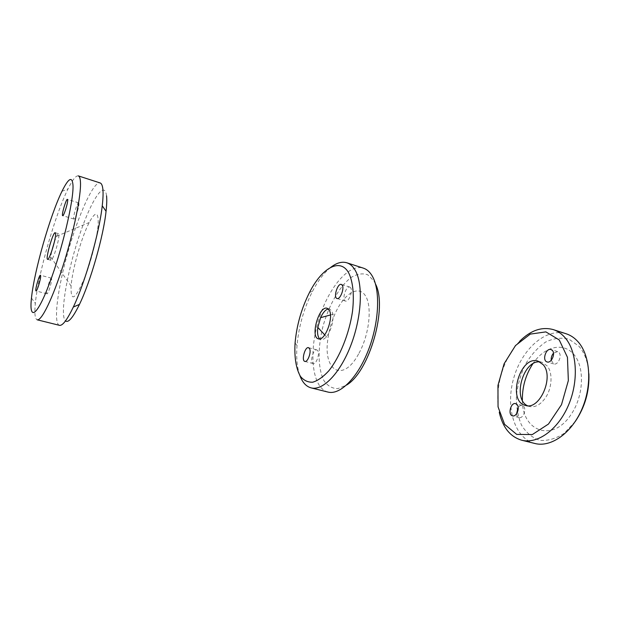 <?xml version="1.0" encoding="UTF-8"?>
<svg xmlns="http://www.w3.org/2000/svg" width="620" height="620" viewBox="0 0 620 620"><rect width="100%" height="100%" fill="white"/><g stroke="black" fill="none" stroke-linecap="round" stroke-linejoin="round"><path stroke-width="0.46" stroke-dasharray="3.1 2.33" d="M85.421 275.908C91.892 258.85 97.526 235.654 98.208 223.456C98.41 211.412 95.418 211.095 89.218 222.503C81.499 237.282 72.339 269.359 71.083 285.975C70.579 303.226 75.353 299.871 85.421 275.908M54.335 242.033L56.59 236.29C57.466 234.469 58.125 233.601 58.551 233.678L58.954 235.127C58.714 239.583 57.296 245.629 54.7 253.27C52.987 257.943 51.739 260.284 50.948 260.292C50.538 260.137 50.445 259.051 50.662 257.037L51.785 250.968M51.638 279.186L51.375 278.163C50.065 277.427 45.493 293.779 47.004 293.803C47.996 294.5 51.723 282.751 51.638 279.186M78.934 203.616L78.67 202.856C77.26 202.027 72.308 218.961 73.927 219.054C75.028 219.875 79.259 206.863 78.934 203.616M59.458 325.337C52.971 323.493 57.738 287.587 68.293 250.852C78.74 214.094 93.659 181.087 100.138 182.947M106.547 195.858C104.501 178.529 89.954 202.523 78.306 238.754C66.549 274.73 59.729 315.781 65.487 320.928M78.298 175.879C75.966 175.429 72.563 179.738 68.084 188.798C55.095 214.753 38.014 274.536 35.332 303.436C34.34 313.495 34.96 318.951 37.184 319.804M359.003 353.229C369.621 333.971 372.419 305.249 365.041 295.19C357.849 284.781 343.627 294.353 335.056 313.689C331.545 321.61 329.189 329.856 327.988 338.435C322.601 370.861 342.93 383.788 359.003 353.229M328.321 308.938L329.67 309.008L331.933 311.178C333.971 316.952 333.041 324.097 329.135 332.622C326.322 337.729 323.594 340.039 320.943 339.558L319.757 338.908M317.975 351.044L316.859 349.905C313.255 348.603 309.434 362.933 313.209 363.591C315.983 364.7 319.819 354.625 317.975 351.044M350.788 287.951L349.796 287.052C345.991 285.533 341.496 300.196 345.503 301.056C348.564 302.397 353.028 291.377 350.788 287.951M327.964 392.065C312.403 388.066 308.597 354.508 317.975 322.191C327.089 289.796 348.045 263.322 363.367 268.142M375.464 283.921L373.93 280.961L367.73 274.769C362.731 273.056 357.329 273.87 351.517 277.202C339.853 285.781 328.918 304.924 322.989 326.329C317.556 347.836 317.804 369.101 324.128 380.944C327.755 385.981 332.297 388.554 337.745 388.67L346.572 385.059M330.7 267.398C324.136 272.692 318.076 280.651 312.526 291.292C303.893 308.388 298.724 326.476 297.026 345.549C296.12 357.515 297.058 367.474 299.832 375.433M522.373 400.326C522.11 431.303 552.412 443.013 571.02 414.579C583.777 396.172 584.939 367.28 573.942 354.539C563.13 341.527 544.135 346.681 532.797 363.832M539.974 361.933L542.004 362.312L547.165 365.916C552.893 372.589 552.157 388.027 545.499 397.738C540.5 404.782 535.13 407.704 529.387 406.48L527.457 405.728M516.538 413.796C516.832 415.865 517.677 417.121 519.079 417.57C522.854 418.895 526.651 410.076 523.807 406.573L522.203 405.403C520.769 405.1 519.428 405.775 518.173 407.425M551.226 360.298L553.707 363.932C557.837 365.537 562.309 355.981 559.015 352.548L557.62 351.594L553.474 353.199M534.827 443.478C514.282 438.293 505.285 406.968 513.716 378.115C521.8 349.161 545.995 327.321 566.168 333.777M588.884 373.813C588.054 362.119 584.73 352.912 578.902 346.208L569.013 339.187C561.371 337.264 553.559 338.233 545.569 342.085C537.889 347.44 531.216 354.764 525.558 364.064C520.761 374.108 517.7 384.671 516.382 395.738C516.189 406.643 517.894 416.439 521.513 425.118C526.179 432.706 532.239 437.767 539.695 440.301C547.692 441.06 555.838 438.728 564.13 433.326L575.267 421.484M519.614 341.333C502.929 358.159 494.016 389.368 499.294 412.463M50.662 257.037L71.083 285.975M56.59 236.29L89.218 222.503M51.375 278.163L40.447 275.21M47.004 293.803L36.045 290.927M78.67 202.856L67.448 199.369M73.927 219.054L62.69 215.659M31.473 298.057L35.332 303.436M61.969 191.324L68.084 188.798M58.551 233.678L55.219 232.709M50.948 260.292L47.608 259.354M324.748 334.916L327.988 338.435M330.445 314.96L335.056 313.689M316.859 349.905L308.551 347.665M313.209 363.591L304.877 361.413M349.796 287.052L341.349 284.433M345.503 301.056L337.048 298.507M295.074 342.992L297.026 345.549M309.519 292.431L312.526 291.292M329.67 309.008L327.151 308.272M320.943 339.558L318.409 338.861M522.203 405.403L515.677 403.636M519.079 417.57L512.531 415.85M557.62 351.594L551.033 349.548M553.707 363.932L547.111 361.94M542.004 362.312L538.075 361.127M529.387 406.48L525.419 405.41"/><path stroke-width="0.93" d="M51.785 250.968L54.335 242.033M40.664 276.226C40.672 279.783 36.952 291.609 36.045 290.927C34.643 290.935 39.246 274.505 40.447 275.21L40.664 276.226M67.681 200.128C67.906 203.368 63.697 216.45 62.69 215.659C61.186 215.605 66.162 198.578 67.448 199.369L67.681 200.128M102.866 189.162C103.276 193.099 103.075 198.64 102.246 205.786C99.308 232.981 85.18 282.41 73.315 307.055C67.162 319.874 62.543 325.965 59.458 325.337L37.184 319.804C41.493 321.253 52.777 298.282 63.364 264.717C73.966 231.221 81.313 194.897 80.453 181.97C80.236 178.304 79.515 176.274 78.298 175.879L100.138 182.947C101.541 183.396 102.447 185.473 102.866 189.162M65.487 320.928C68.347 323.136 73.005 317.626 79.461 304.397C90.528 281.666 103.447 236.437 106.059 211.296C106.803 204.685 106.958 199.539 106.547 195.858M72.99 185.179C73.881 200.19 62.054 250.193 49.461 283.418C36.89 316.882 28.869 321.144 31.473 298.057C34.108 271.366 50.104 215.373 61.969 191.324C68.549 177.987 72.222 175.933 72.99 185.179M55.606 234.151C55.808 239.777 49.189 260.609 47.608 259.354C45.19 259.284 53.134 231.493 55.219 232.709L55.606 234.151M319.757 338.908C317.758 336.885 317.115 333.048 317.812 327.406L320.587 317.673C322.981 312.519 325.554 309.605 328.321 308.938M309.644 348.797C311.442 352.377 307.605 362.506 304.877 361.413C301.157 360.762 305.009 346.371 308.551 347.665L309.644 348.797M342.333 285.324C344.511 288.75 340.054 299.832 337.048 298.507C333.103 297.662 337.606 282.929 341.349 284.433L342.333 285.324M346.851 262.795L363.367 268.142C366.715 269.227 369.574 271.692 371.946 275.544C380.486 289.168 379.355 321.633 368.567 349.665C357.849 377.758 340.047 395.358 327.964 392.065L311.116 387.88C322.826 391.081 340.326 373.194 351.052 344.79C361.847 316.456 363.281 283.751 355.113 270.142C352.85 266.29 350.099 263.849 346.851 262.795C341.891 261.322 336.505 262.857 330.7 267.398M346.572 385.059C369.45 371.744 387.856 307.311 375.464 283.921M299.832 375.433C302.358 382.362 306.125 386.508 311.116 387.88M348.711 272.94C352.966 281.488 354.377 295.236 352.478 311.604C349.184 333.854 339.783 357.167 328.763 370.876C323.206 376.89 317.858 380.665 312.72 382.207C307.877 382.393 303.785 380.447 300.421 376.371C296.019 368.559 294.237 357.438 295.074 342.992C296.678 325.221 301.49 308.365 309.519 292.431C321.842 267.979 340.155 257.277 348.711 272.94M329.398 310.434C333.839 318.06 324.702 341.543 318.409 338.861C309.969 337.195 319.106 305.226 327.151 308.272L329.398 310.434M532.797 363.832C525.62 374.937 522.141 387.105 522.373 400.326M527.457 405.728C512.167 398.861 523.365 359.685 539.974 361.933M518.173 407.425L516.538 413.796M517.258 404.806C520.087 408.317 516.282 417.167 512.531 415.85C507.532 414.834 510.834 402.031 515.677 403.636L517.258 404.806M553.474 353.199C551.754 355.268 551.002 357.639 551.226 360.298M552.428 350.502C555.691 353.935 551.211 363.545 547.111 361.94C541.849 360.654 545.957 347.665 551.033 349.548L552.428 350.502M553.241 329.592L566.168 333.777C570.578 335.203 574.507 337.838 577.964 341.674C590.364 355.291 592.495 384.741 581.947 409.053C571.493 433.427 550.8 447.679 534.827 443.478L521.637 440.2C537.408 444.354 557.954 429.9 568.439 405.294C579.01 380.75 577.057 351.106 564.859 337.474C561.464 333.63 557.597 331.003 553.241 329.592C541.733 326.484 530.519 330.398 519.614 341.333M575.267 421.484C584.993 407.077 589.535 391.181 588.884 373.813M499.294 412.463C502.774 427.506 510.221 436.751 521.637 440.2M559.255 339.954L567.455 357.306L568.346 380.595L561.503 404.674L548.483 424.041L532.363 434.535L516.716 434.403L504.603 424.351L498.054 406.883L497.945 385.431L504.107 363.762L515.499 345.557L530.271 334.11L545.864 331.886L559.255 339.954M543.213 364.731C554.427 376.968 539.509 410.657 525.419 405.41C506.788 401.241 520.048 354.818 538.075 361.127L543.213 364.731M106.059 211.296L102.246 205.786M79.461 304.397L73.315 307.055M317.812 327.406L324.748 334.916M320.587 317.673L330.445 314.96"/></g></svg>
